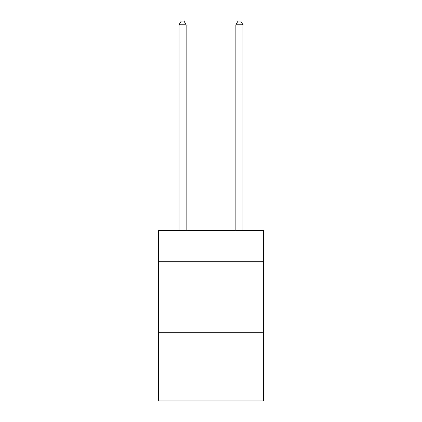 <?xml version="1.0" encoding="UTF-8"?>
<svg xmlns="http://www.w3.org/2000/svg" width="422" height="422" viewBox="0 0 422 422"><rect width="100%" height="100%" fill="white"/><g stroke="black" fill="none" stroke-linecap="round" stroke-linejoin="round"><path stroke-width="0.63" d="M263.555 261.709L263.555 230.459L158.445 230.459L158.445 261.709L263.555 261.709L263.555 400.9L158.445 400.9L158.445 261.709M263.555 332.726L158.445 332.726M186.144 230.459L186.144 24.792L179.044 24.792L179.044 230.459M179.044 24.792L181.175 21.1L184.013 21.1L186.144 24.792M242.956 230.459L242.956 24.792L235.856 24.792L235.856 230.459M235.856 24.792L237.987 21.1L240.825 21.1L242.956 24.792"/></g></svg>
